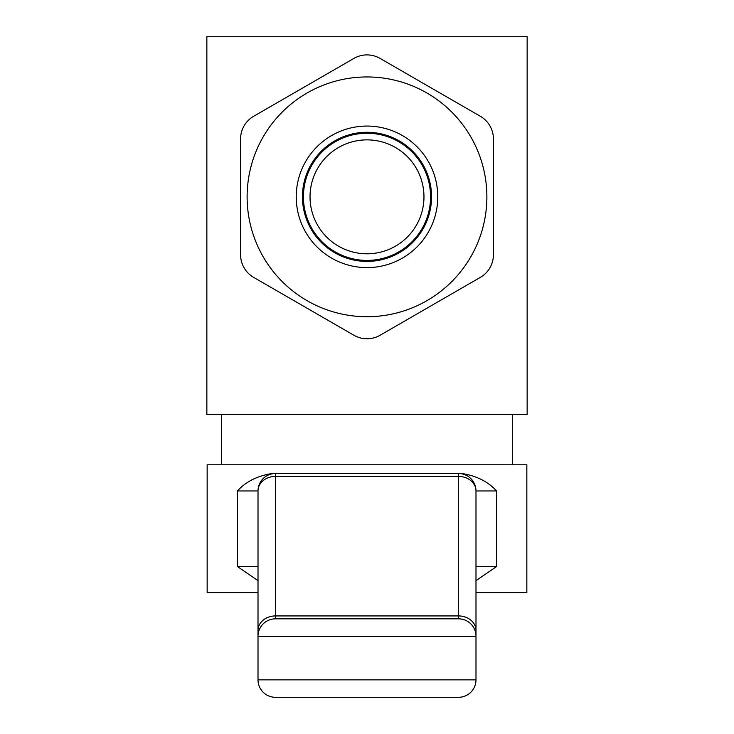 <?xml version="1.0" encoding="UTF-8"?>
<svg xmlns="http://www.w3.org/2000/svg" width="734" height="734" viewBox="0 0 734 734"><rect width="100%" height="100%" fill="white"/><g stroke="black" fill="none" stroke-linecap="round" stroke-linejoin="round"><path stroke-width="1.1" d="M527.14 36.7L206.86 36.7L206.86 414.517L527.14 414.517L527.14 36.7M480.348 116.293L380.074 58.408A26.158 26.158 0 0 0 353.926 58.408L253.652 116.293A26.158 26.158 0 0 0 240.578 138.946L240.578 254.726A26.158 26.158 0 0 0 253.652 277.379L353.926 335.264A26.158 26.158 0 0 0 380.074 335.264L480.348 277.379A26.158 26.158 0 0 0 493.422 254.726L493.422 138.946A26.158 26.158 0 0 0 480.348 116.293M367 76.951A119.881 119.881 0 0 0 247.119 196.84A119.881 119.881 0 0 0 367 316.721A119.881 119.881 0 0 0 486.881 196.84A119.881 119.881 0 0 0 367 76.951M367 126.065A70.767 70.767 0 0 1 437.767 196.84A70.767 70.767 0 0 1 367 267.607A70.767 70.767 0 0 1 296.233 196.84A70.767 70.767 0 0 1 367 126.065M367 132.276A64.555 64.555 0 0 1 431.555 196.84A64.555 64.555 0 0 1 367 261.396A64.555 64.555 0 0 1 302.445 196.84A64.555 64.555 0 0 1 367 132.276M367 139.873A56.968 56.968 0 0 0 310.032 196.84A56.968 56.968 0 0 0 367 253.799A56.968 56.968 0 0 0 423.968 196.84A56.968 56.968 0 0 0 367 139.873M221.686 414.517L221.686 464.796M512.314 414.517L512.314 464.796M475.99 610.982L475.99 592.677L526.847 592.677L526.847 464.796L207.153 464.796L207.153 592.677L258.01 592.677M258.01 580.677L237.394 566.52L258.01 566.52M275.452 697.3L458.548 697.3A17.442 17.442 0 0 0 475.99 679.858L258.01 679.858A17.442 17.442 90 0 0 275.452 697.3A17.442 17.442 90 0 1 258.01 679.858L258.01 490.954L237.394 490.954C245.954 481.605 257.542 475.797 272.158 473.513L275.452 473.513L272.158 473.513M475.99 580.677L496.606 566.52L475.99 566.52L475.99 490.954A17.442 17.442 0 0 0 458.548 473.513L275.452 473.513L275.452 476.412L458.548 476.412L458.548 473.513A17.442 17.442 0 0 1 475.99 490.954L475.99 636.268A17.442 17.442 -90 0 0 458.548 618.826L275.452 618.826L275.452 476.412A17.442 14.542 0 0 0 258.01 490.954A17.442 17.442 0 0 1 275.452 473.513M475.99 679.858L475.99 572.318M475.99 636.268L258.01 636.268A17.442 17.442 0 0 1 275.452 618.826M461.842 473.513C476.458 475.797 488.046 481.605 496.606 490.954L475.99 490.954A17.442 14.542 180 0 0 458.548 476.412L458.548 618.826M367 260.414A63.574 63.574 0 0 0 430.574 196.84A63.574 63.574 0 0 0 367 133.258A63.574 63.574 0 0 0 303.426 196.84A63.574 63.574 0 0 0 367 260.414M237.394 490.954L237.394 566.52M258.01 630.469A17.442 14.542 0 0 1 275.452 615.927L458.548 615.927A17.442 14.542 180 0 1 475.99 630.469M475.99 490.954A17.442 17.442 0 0 0 458.548 473.513M496.606 566.52L496.606 490.954"/></g></svg>
